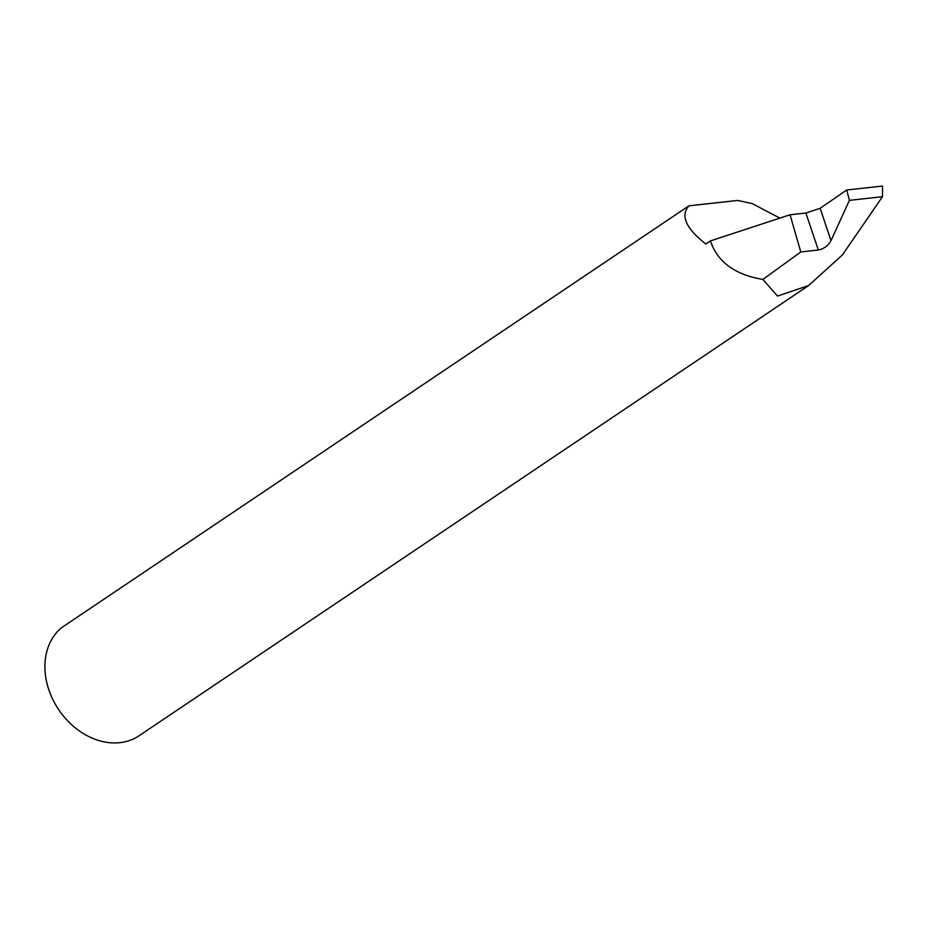 <?xml version="1.0" encoding="UTF-8"?>
<svg xmlns="http://www.w3.org/2000/svg" width="929" height="929" viewBox="0 0 929 929"><rect width="100%" height="100%" fill="white"/><g stroke="black" fill="none" stroke-linecap="round" stroke-linejoin="round"><path stroke-width="1.39" d="M831.002 240.623L830.932 240.774C828.006 245.837 823.802 248.926 818.321 250.029L805.884 213.02L790.056 214.773L710.441 240.901L705.819 244.013C685.788 228.255 680.167 215.528 688.958 205.82L61.593 627.679A66.563 52.163 56.1 0 0 47.809 686.485A66.563 52.163 56.1 0 0 139.095 735.745L808.567 285.575L842.429 254.906L882.469 196.704L882.55 186.055L846.737 190.004L820.144 208.305L831.002 240.623L849.408 200.35L846.737 190.004M805.884 213.02L820.144 208.305M710.441 240.901C717.432 261.885 734.909 274.729 762.872 279.432L777.527 296.061L808.567 285.575M688.958 205.82L737.626 200.443L752.246 203.602L779.872 218.106M790.056 214.773L800.786 251.968L818.321 250.029M762.872 279.432L800.786 251.968M849.408 200.35L882.469 196.704"/></g></svg>
